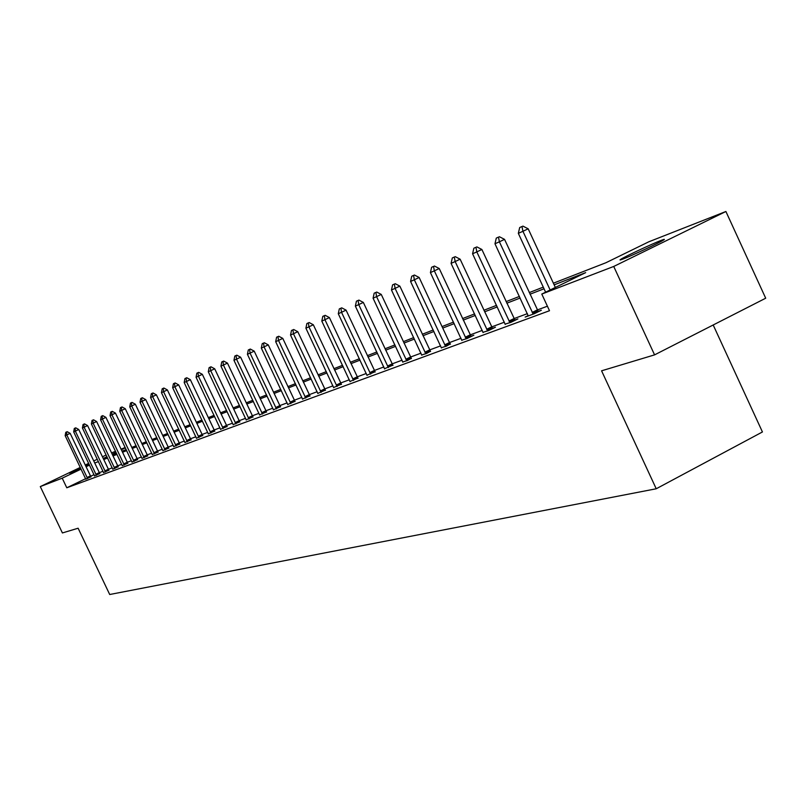 <?xml version="1.0" encoding="UTF-8"?>
<svg xmlns="http://www.w3.org/2000/svg" width="806" height="806" viewBox="0 0 806 806"><rect width="100%" height="100%" fill="white"/><g stroke="black" fill="none" stroke-linecap="round" stroke-linejoin="round"><path stroke-width="1.21" d="M623.008 259.028C619.784 260.267 619.129 260.308 621.043 259.139C625.95 256.086 652.276 243.775 661.152 240.369C664.597 239.039 665.293 238.999 663.227 240.238C658.149 243.372 631.481 255.824 623.008 259.028M80.681 468.266L69.608 473.172L80.449 467.782M85.416 465.445L88.892 463.843M713.189 324.979L762.436 431.966L656.225 488.768L109.707 594.506L78.122 528.222L62.405 532.947L40.3 486.592L80.278 467.42M111.51 452.891L115.53 451.32M121.001 449.164L125.182 447.521M553.39 283.198L605.931 262.736L648.82 241.79L725.904 211.494L613.729 266.454L541.783 294.069L585.68 272.63L554.155 284.85M613.729 266.454L654.573 354.872L765.7 298.21L725.904 211.494M85.617 478.704L66.787 487.781L549.501 310.723L541.783 294.069M547.405 306.209L537.31 309.957M527.406 313.635L514.006 318.612M504.385 322.188L491.64 326.924M482.27 330.4L470.16 334.903M461.042 338.288L449.506 342.57L450.463 344.172M440.63 345.865L429.638 349.945M420.984 353.159L410.516 357.048M402.073 360.191L392.089 363.899M383.847 366.952L374.327 370.488M366.277 373.48L357.189 376.855M349.33 379.777L340.646 383.001M332.969 385.852L324.667 388.935M317.161 391.726L309.232 394.668M301.877 397.398L294.291 400.219M287.107 402.889L279.843 405.589L280.609 406.909M272.801 408.199L265.859 410.778M258.958 413.337L252.308 415.815M245.548 418.324L239.181 420.692L239.896 421.951M232.551 423.15L226.446 425.417M219.957 427.825L214.104 430.001M207.736 432.369L202.115 434.454L202.8 435.653M195.868 436.771L190.488 438.776L191.153 439.955M184.352 441.053L179.184 442.978M173.159 445.214L168.202 447.048L168.847 448.196M162.288 449.244L157.533 451.017L158.167 452.146M151.719 453.174L147.145 454.866M141.443 456.992L137.05 458.624M131.438 460.71L127.227 462.271M121.706 464.316L117.656 465.828M112.236 467.843L108.336 469.283M103.007 471.268L99.259 472.659M94.03 474.653L90.594 476.306M85.768 479.107L90.907 476.84M94.534 475.862L99.763 473.565M103.531 472.538L108.85 470.2M112.769 469.132L118.17 466.755M122.25 465.626L127.751 463.208M131.993 462.029L137.584 459.571M141.997 458.332L147.689 455.833M152.284 454.534L158.077 451.995M162.862 450.625L168.756 448.045M173.733 446.605L179.748 443.985M184.927 442.464L191.062 439.794M196.452 438.212L202.699 435.492M208.321 433.819L214.698 431.059M220.552 429.306L227.05 426.485M233.166 424.641L239.795 421.77M246.162 419.835L252.933 416.914M259.582 414.878L266.494 411.896M273.435 409.76L280.488 406.718M287.742 404.471L294.956 401.368M302.522 399.01L309.897 395.847M317.806 393.358L325.352 390.124M333.624 387.515L341.351 384.21M349.995 381.47L357.904 378.095M366.962 375.203L375.052 371.747M384.533 368.705L392.834 365.168M402.768 361.965L407.443 360.534L411.272 358.348M421.689 354.972L426.555 353.481L430.414 351.275M441.335 347.708L446.423 346.147L450.302 343.92M461.757 340.162L467.067 338.53L473.847 335.205L470.966 336.273M483.006 332.304L488.557 330.601L495.438 327.226L492.466 328.324M505.12 324.133L510.923 322.34L517.915 318.904L514.853 320.042M528.162 315.609L525.149 317.09L534.237 313.736L541.35 310.239L538.176 311.418M85.224 465.042L88.67 463.39M93.708 460.972L97.294 459.259M102.402 456.8L106.14 455.017M654.573 354.872L601.578 370.81L656.225 488.768M66.787 487.781L62.213 478.18L40.3 486.592M89.073 464.236L85.638 465.908M89.486 465.092L86.041 466.745M81.084 469.122L62.213 478.18M544.03 288.78L530.005 294.22M520.162 298.039L506.843 303.197M497.272 306.915L484.618 311.821M475.308 315.428L463.269 320.103M454.201 323.619L442.746 328.062M433.91 331.478L422.999 335.719M414.395 339.054L403.987 343.084M395.595 346.338L385.681 350.187M377.49 353.36L368.03 357.038M360.03 360.131L350.993 363.637M343.185 366.67L334.55 370.014M326.924 372.976L318.672 376.17M311.207 379.062L303.328 382.125M296.024 384.956L288.488 387.877M281.344 390.648L274.131 393.449M267.139 396.159L260.227 398.839M253.376 401.499L246.767 404.058M240.047 406.657L233.72 409.116M227.141 411.665L221.066 414.022M214.618 416.521L208.794 418.777M202.467 421.236L196.896 423.402M190.679 425.81L185.33 427.885M179.234 430.243L174.106 432.238M168.122 434.555L163.195 436.469M157.311 438.746L152.586 440.58M146.813 442.816L142.269 444.58M136.597 446.776L132.234 448.468M126.663 450.635L122.472 452.257M116.991 454.383L112.961 455.944M107.571 458.04L103.702 459.541M98.403 461.596L94.685 463.037M106.946 456.71L103.208 458.503L107.097 457.032M112.477 454.927L116.507 453.365M121.988 451.229L126.169 449.597M131.741 447.431L136.103 445.728M141.765 443.522L146.309 441.759M152.072 439.512L156.807 437.668M162.681 435.381L167.598 433.467M173.582 431.129L178.71 429.135M184.806 426.767L190.145 424.681M196.352 422.263L201.933 420.087M208.25 417.629L214.064 415.362M220.512 412.853L226.577 410.486M233.156 407.927L239.483 405.468M246.193 402.849L252.802 400.28M259.653 397.61L266.554 394.92M273.546 392.2L280.75 389.389M287.893 386.608L295.429 383.676M302.724 380.835L310.602 377.762M318.058 374.861L326.299 371.647M333.926 368.674L342.55 365.32M350.358 362.277L359.385 358.761M367.375 355.648L376.835 351.97M385.016 348.776L394.93 344.918M403.322 341.653L413.72 337.603M422.314 334.248L433.225 330.007M442.051 326.571L453.496 322.108M462.553 318.582L474.593 313.897M483.892 310.27L496.546 305.343M506.108 301.615L519.417 296.427M529.25 292.598L543.274 287.138M125.353 447.874L121.313 449.808M116.024 452.347L112.145 454.211M66.586 431.945L65.78 432.308L66.586 431.945L66.787 434.938L70.152 433.346L90.987 476.971M85.819 479.248L65.165 435.663L66.787 434.938L87.632 478.573M65.78 432.308L65.165 435.663M70.152 433.346L67.15 431.673M75.129 428.087L74.303 428.46L75.129 428.087L75.341 431.119L78.746 429.507L99.843 473.696M94.594 476.003L73.678 431.865L75.341 431.119L96.448 475.318M74.303 428.46L73.678 431.865M78.746 429.507L75.704 427.815M83.905 424.127L83.048 424.51L83.905 424.127L84.126 427.2L87.562 425.568L108.931 470.341M103.591 472.689L82.413 427.966L84.126 427.2L105.495 471.984M83.048 424.51L82.413 427.966M87.562 425.568L84.479 423.855M92.902 420.067L92.025 420.46L92.902 420.067L93.133 423.18L96.619 421.528L118.25 466.896M112.82 469.273L91.38 423.956L93.133 423.18L114.784 468.558M92.025 420.46L91.38 423.956M96.619 421.528L93.486 419.795M102.15 415.896L101.244 416.309L102.15 415.896L102.392 419.049L105.918 417.377L127.832 463.349M122.311 465.777L100.589 419.845L102.392 419.049L124.315 465.032M101.244 416.309L100.589 419.845M105.918 417.377L102.735 415.624M111.641 411.614L110.714 412.037L111.641 411.614L111.893 414.798L115.46 413.115L137.665 459.722M132.043 462.181L110.049 415.624L111.893 414.798L134.108 461.415M110.714 412.037L110.049 415.624M115.46 413.115L112.236 411.332M121.394 407.211L120.447 407.645L121.394 407.211L121.666 410.445L125.273 408.733L147.78 455.984M142.058 458.483L119.762 411.292L121.666 410.445L144.173 457.707M120.447 407.645L119.762 411.292M125.273 408.733L121.998 406.929M153.886 452.74L157.513 450.987L135.358 404.229L131.7 405.962L154.52 453.889M130.451 403.131L132.033 402.406L130.451 403.131L129.756 406.829L152.344 454.695M131.428 402.688L131.7 405.962L129.756 406.829M135.358 404.229L132.033 402.406M164.505 448.801L168.192 447.018L145.725 399.595L142.027 401.348L165.159 449.96M140.738 398.496L142.36 397.751L140.738 398.496L140.022 402.244L162.913 450.786M141.735 398.043L142.027 401.348L140.022 402.244M145.725 399.595L142.36 397.751M152.344 393.257L151.316 393.721L152.344 393.257L152.656 396.602L156.394 394.829L179.839 444.136M173.794 446.766L150.591 397.529L152.656 396.602L176.101 445.92M151.316 393.721L150.591 397.529M156.394 394.829L152.969 392.955M186.7 440.57L190.468 438.746L167.376 389.933L163.588 391.726L187.365 441.759M162.197 388.804L163.9 388.029L162.197 388.804L161.462 392.673L184.997 442.635M163.265 388.331L163.588 391.726L161.462 392.673M167.376 389.933L163.9 388.029M198.286 436.278L202.105 434.424L178.68 384.885L174.842 386.699L198.961 437.487M173.411 383.747L175.144 382.951L173.411 383.747L172.655 387.676L196.523 438.383M174.509 383.253L174.842 386.699L172.655 387.676M178.68 384.885L175.144 382.951M186.085 378.034L184.957 378.548L186.085 378.034L186.438 381.52L190.327 379.676L214.799 431.22M208.391 434.001L184.181 382.528L186.438 381.52L210.91 433.074M184.957 378.548L184.181 382.528M190.327 379.676L186.73 377.732M198.014 372.654L196.855 373.178L198.014 372.654L198.387 376.19L202.326 374.327L227.151 426.656M220.622 429.487L196.06 377.228L198.387 376.19L223.222 428.53M196.855 373.178L196.06 377.228M202.326 374.327L198.669 372.342M235.191 422.586L239.16 420.661L214.698 368.795L210.698 370.689L235.906 423.845M209.117 367.647L210.981 366.79L209.117 367.647L208.301 371.757L233.226 424.833M210.316 367.103L210.698 370.689L208.301 371.757M214.698 368.795L210.981 366.79M223.01 361.38L221.771 361.934L223.01 361.38L223.403 365.017L227.453 363.103L253.044 417.095M246.233 420.037L220.935 366.125L223.403 365.017L248.994 419.019M221.771 361.934L220.935 366.125M227.453 363.103L223.675 361.058M236.098 355.476L234.818 356.05L236.098 355.476L236.521 359.164L240.621 357.219L266.605 412.078M259.653 415.08L233.962 360.302L236.521 359.164L262.504 414.032M234.818 356.05L233.962 360.302M240.621 357.219L236.783 355.154M275.692 407.564L279.833 405.549L254.222 351.144L250.061 353.119L276.448 408.884M248.298 349.975L250.313 349.048L248.298 349.975L247.422 354.297L273.506 409.972M249.618 349.371L250.061 353.119L247.422 354.297M254.222 351.144L250.313 349.048M263.582 343.074L262.222 343.688L263.582 343.074L264.046 346.872L268.267 344.877L295.077 401.569M287.813 404.693L261.315 348.091L264.046 346.872L290.855 403.564M262.222 343.688L261.315 348.091M268.267 344.877L264.287 342.741M278.01 336.565L276.599 337.2L278.01 336.565L278.503 340.424L282.775 338.389L310.028 396.048M302.593 399.232L275.682 341.684L278.503 340.424L305.746 398.073M276.599 337.2L275.682 341.684M282.775 338.389L278.725 336.233M292.941 329.835L291.48 330.49L292.941 329.835L293.444 333.744L297.787 331.689L325.483 390.336M317.886 393.59L290.533 335.054L293.444 333.744L321.141 392.391M291.48 330.49L290.533 335.054M297.787 331.689L293.656 329.493M308.376 322.863L306.874 323.549L308.376 322.863L308.92 326.843L313.322 324.758L341.482 384.422M333.704 387.746L305.897 328.193L308.92 326.843L337.069 386.507M306.874 323.549L305.897 328.193M313.322 324.758L309.111 322.521M324.365 315.65L322.803 316.355L324.365 315.65L324.929 319.69L329.402 317.574L358.035 378.306M350.076 381.712L321.806 321.09L324.929 319.69L353.562 380.422M322.803 316.355L321.806 321.09M329.402 317.574L325.11 315.297M340.928 308.184L339.316 308.91L340.928 308.184L341.522 312.285L346.066 310.129L375.193 371.969M367.042 375.445L338.288 313.725L341.522 312.285L370.649 374.115M339.316 308.91L338.288 313.725M346.066 310.129L341.684 307.821M358.106 300.437L356.423 301.192L358.106 300.437L358.73 304.608L363.335 302.421L392.975 365.4M384.613 368.957L355.365 306.109L358.73 304.608L388.361 367.576M356.423 301.192L355.365 306.109M363.335 302.421L358.872 300.074M375.918 292.407L374.175 293.193L375.918 292.407L376.573 296.638L381.248 294.422L411.423 358.589M402.849 362.226L373.087 298.2L376.573 296.638L406.738 360.796M374.175 293.193L373.087 298.2M381.248 294.422L376.694 292.034M394.406 284.065L392.593 284.881L394.406 284.065L395.091 288.367L399.847 286.11L430.575 351.517M421.77 355.245L391.474 289.989L395.091 288.367L425.81 353.753M392.593 284.881L391.474 289.989M399.847 286.11L395.192 283.692M444.69 344.877L449.486 342.53L419.16 277.486L414.334 279.783L445.617 346.449M411.725 276.246L414.415 275.017L411.725 276.246L410.576 281.455L441.426 347.99M413.609 275.4L414.334 279.783L410.576 281.455M419.16 277.486L414.415 275.017M433.568 266.393L431.613 267.28L433.568 266.393L434.333 270.846L439.24 268.519L471.137 336.535M461.848 340.454L430.424 272.599L434.333 270.846L466.211 338.842M431.613 267.28L430.424 272.599M439.24 268.519L434.384 266.01M454.342 257.023L452.307 257.94L454.342 257.023L455.148 261.557L460.125 259.189L492.637 328.596M483.096 332.606L451.078 263.381L455.148 261.557L487.64 330.934M452.307 257.94L451.078 263.381M460.125 259.189L455.168 256.63M475.963 247.271L473.847 248.228L475.963 247.271L476.809 251.885L481.877 249.477L515.034 320.325M505.221 324.445L472.578 253.779L476.809 251.885L509.946 322.702M473.847 248.228L472.578 253.779M481.877 249.477L476.809 246.868M498.491 237.105L496.284 238.102L498.491 237.105L499.388 241.81L504.546 239.362L538.368 311.71M528.262 315.942L494.975 243.775L499.388 241.81L533.189 314.128M496.284 238.102L494.975 243.775M504.546 239.362L499.347 236.702M521.986 226.506L519.689 227.544L521.986 226.506L522.933 231.292L528.182 228.803L555.354 287.44M545.622 292.195L518.329 233.347L522.933 231.292L550.145 289.989M519.689 227.544L518.329 233.347M528.182 228.803L522.862 226.093M87.36 478.109L90.705 476.497M87.048 477.535L90.403 475.913M96.166 474.845L99.561 473.213M95.864 474.26L99.249 472.628M105.213 471.5L108.639 469.848M104.901 470.916L108.326 469.263M114.492 468.064L117.958 466.392M114.18 467.47L117.646 465.797M124.023 464.548L127.529 462.846M123.701 463.934L127.207 462.241M133.816 460.921L137.363 459.208M133.494 460.307L137.04 458.594M143.881 457.204L147.468 455.461M143.549 456.579L147.135 454.846M154.218 453.375L157.855 451.622M164.847 449.446L168.535 447.662M175.789 445.396L179.516 443.592M175.446 444.741L179.174 442.947M187.052 441.235L190.821 439.401M198.639 436.943L202.457 435.089M210.578 432.53L214.446 430.656M210.215 431.845L214.084 429.971M222.879 427.976L226.798 426.072M222.516 427.291L226.436 425.387M235.564 423.281L239.543 421.357M248.651 418.445L252.671 416.49M248.268 417.73L252.288 415.775M262.151 413.448L266.232 411.473M261.759 412.732L265.839 410.748M276.085 408.289L280.226 406.284M290.482 402.97L294.684 400.925M290.079 402.224L294.281 400.179M305.363 397.459L309.625 395.393M304.96 396.703L309.212 394.638M320.758 391.766L325.07 389.671M320.335 391.001L324.657 388.905M336.676 385.883L341.059 383.747M336.253 385.097L340.636 382.961M353.159 379.777L357.602 377.621M352.736 378.981L357.169 376.815M370.246 373.46L374.75 371.264M369.803 372.654L374.306 370.458M387.948 366.911L392.522 364.685M387.495 366.085L392.069 363.859M406.315 360.121L410.959 357.854M405.851 359.285L410.496 357.008M425.377 353.068L430.092 350.761M424.903 352.212L429.628 349.905M445.174 345.744L449.97 343.396M465.757 338.127L470.623 335.749M465.264 337.24L470.14 334.853M487.167 330.208L492.123 327.78M486.673 329.301L491.62 326.873M509.463 321.967L514.49 319.498M508.949 321.04L513.986 318.572M532.695 313.373L537.803 310.854M532.172 312.426L537.29 309.917M621.043 259.139L621.285 259.663"/></g></svg>
